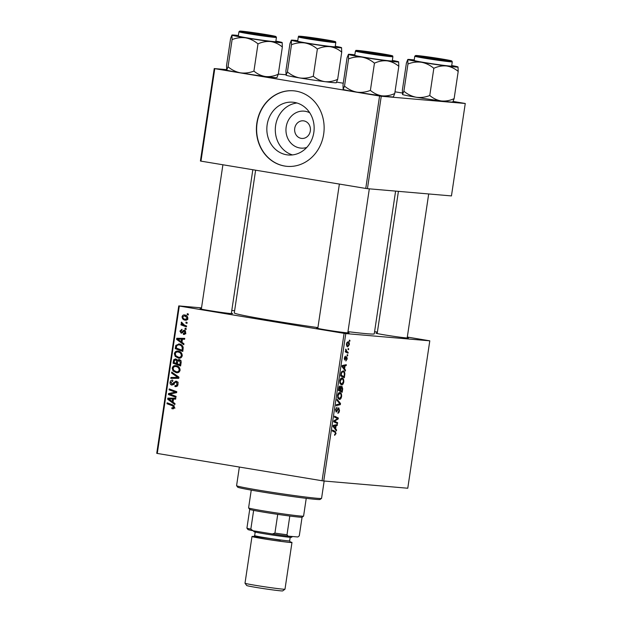 <?xml version="1.0" encoding="UTF-8"?>
<svg xmlns="http://www.w3.org/2000/svg" width="622" height="622" viewBox="0 0 622 622"><rect width="100%" height="100%" fill="white"/><g stroke="black" fill="none" stroke-linecap="round" stroke-linejoin="round"><path stroke-width="0.93" d="M292.495 154.917A26.489 23.644 94.9 0 1 275.624 125.457A26.489 23.644 94.9 0 1 296.966 102.995M309.748 112.792A18.551 16.561 -85.1 0 0 286.182 126.919A18.551 16.561 -85.1 0 0 306.763 147.461M310.324 130.923A8.848 7.899 -85.1 0 0 303.287 120.816A8.848 7.899 -85.1 0 0 294.735 128.342A8.848 7.899 -85.1 0 0 301.771 138.442A8.848 7.899 -85.1 0 0 310.324 130.923M313.83 132.463A26.489 23.644 -85.1 0 0 292.768 102.202A26.489 23.644 -85.1 0 0 267.157 124.727A26.489 23.644 -85.1 0 0 288.219 154.979A26.489 23.644 -85.1 0 0 313.83 132.463M323.673 134.111A37.911 33.837 -85.1 0 0 293.522 90.804A37.911 33.837 -85.1 0 0 256.863 123.039A37.911 33.837 -85.1 0 0 287.014 166.346A37.911 33.837 -85.1 0 0 323.673 134.111M293.638 90.812A37.911 33.837 -85.1 0 0 257.088 123.055A37.911 33.837 -85.1 0 0 287.123 166.354M347.853 332.506A16.429 0.513 -171.5 0 1 349.059 332.902A16.429 0.513 -171.5 0 1 325.446 329.823A16.429 0.513 -171.5 0 1 316.582 328.043A16.429 0.513 -171.5 0 1 317.858 328.019M231.384 313.208A16.429 0.513 -171.5 0 1 232.597 313.605A16.429 0.513 -171.5 0 1 208.976 310.526A16.429 0.513 -171.5 0 1 200.113 308.745A16.429 0.513 -171.5 0 1 201.388 308.722M407.231 337.622A16.429 0.513 -171.5 0 1 408.436 338.018A16.429 0.513 -171.5 0 1 384.824 334.939A16.429 0.513 -171.5 0 1 375.96 333.167A16.429 0.513 -171.5 0 1 377.235 333.143M317.92 327.615A70.768 2.224 -171.5 0 1 272.49 320.625A70.768 2.224 -171.5 0 1 234.292 312.905L255.619 170.195M347.768 354.921L347.636 355.831L347.092 355.59L347.231 354.657L347.768 354.921L347.208 354.828M348.685 348.786L348.545 349.696L348.009 349.455L348.149 348.53L348.685 348.786L348.126 348.693M341.322 384.824L340.024 383.517L339.814 380.874C340.296 378.814 341.035 377.857 342.03 378.005C343.297 378.098 343.88 379.436 343.772 382.017C343.305 384.015 342.582 384.964 341.602 384.87L341.439 384.847M345.505 370.067L345.358 371.046L341.991 366.646L342.154 365.534L346.306 364.679L346.174 365.596L345.047 365.79L344.58 368.9L345.505 370.067L344.471 369.896M340.094 385.889L340.879 387.179L341.851 386.153L342.706 388.781L342.186 392.28L338.43 390.46L339.013 387.016L340.141 385.897M340.506 403.484L340.335 404.65L336.16 405.645L336.3 404.728L339.876 403.872L336.961 400.304L337.108 399.324L340.506 403.484L339.379 403.297M334.784 435.346L334.644 434.335L335.6 433.55L335.033 432.29L332.373 430.999L332.513 430.082L335.258 431.411L336.051 433.651L334.558 435.252M337.637 422.703L337.497 423.621L333.75 421.786L333.89 420.83L337.637 418.614L334.449 417.113L334.589 416.188L338.337 418.007L338.197 418.971L334.449 421.195L337.637 422.703L334.597 422.198M323.751 480.985L407.768 488.231L429.794 340.825L345.785 333.586L323.751 480.985L322.072 480.752L344.098 333.353L345.785 333.586M336.556 429.911L336.416 430.898L333.05 426.49L333.213 425.378L337.365 424.531L337.225 425.44L336.098 425.642L335.639 428.745L336.556 429.911L335.53 429.74M336.121 412.114L335.522 409.587L337.054 407.13L335.981 409.657L336.323 411.212L338.741 407.744L339.503 410.59C339.184 412.417 338.601 413.28 337.754 413.179L339.044 410.489L338.648 408.654L336.16 412.114M338.671 408.662L337.746 408.506L338.671 408.662M339.153 399.355L337.855 398.057L337.637 395.405C338.119 393.345 338.866 392.396 339.861 392.536C341.128 392.63 341.703 393.967 341.595 396.548C341.128 398.546 340.405 399.503 339.433 399.402L339.27 399.378M345.925 360.97L346.874 358.808L346.609 357.58L344.852 360.076L344.316 358.093L345.498 356.103L344.666 358.171L344.922 359.158L346.711 356.67L347.224 358.886L345.871 360.962M343.01 370.844C344.036 370.875 344.65 371.839 344.86 373.744L344.355 377.748L340.607 375.921L341.151 372.632L343.15 370.86M347.651 346.726L347.877 346.765C346.851 346.757 346.384 345.746 346.462 343.725L347.986 341.711C348.965 341.735 349.416 342.738 349.346 344.697L347.745 346.742M348.164 352.293L348.025 353.21L345.296 351.889L345.428 350.963L345.995 351.251L345.762 349.113L347.076 351.725L348.164 352.293L345.303 351.819M349.937 340.382L349.805 341.291L349.269 341.05L349.401 340.125L349.937 340.382L349.377 340.288M178.304 351.15C180.784 351.539 182.098 353.063 182.262 355.706C181.632 357.666 180.357 358.482 178.444 358.155L175.171 356.383L174.378 353.591C175.031 351.578 176.337 350.761 178.304 351.15L177.853 351.088M181.982 342.318L183.941 343.748L183.793 344.728L176.609 339.379L176.772 338.267L184.75 338.36L184.61 339.278L182.44 339.215L181.982 342.318M172.558 407.915L173.639 407.138L172.356 405.699L166.991 403.732L167.131 402.815L172.683 404.844L174.541 407.34L172.558 408.848L171.859 408.646L171.89 407.721L174.953 408.125M176.112 381.154C177.542 381.566 178.172 382.608 177.993 384.279C177.628 386.099 176.617 386.853 174.945 386.55L174.984 385.624L176.174 385.586L177.091 384.069L176.049 382.079L175.334 382.203L173.647 384.349L171.796 385.096C170.475 384.761 169.907 383.828 170.094 382.305C170.412 380.742 171.291 380.011 172.729 380.128L172.846 381.084L170.996 382.491L171.882 384.178L175.878 381.13M175.241 385.679L177.495 385.702M177.651 382.219L175.334 382.203M171.882 384.178L173.88 384.062M171.726 372.057L178.949 377.165L178.778 378.332L170.778 378.378L170.918 377.461L177.768 377.414L171.579 373.037L171.726 372.057M176.127 365.682C178.607 366.078 179.929 367.594 180.085 370.245C179.463 372.205 178.187 373.021 176.267 372.687L173.002 370.922L172.208 368.131C172.854 366.109 174.168 365.293 176.127 365.682L175.676 365.627M187.3 313.667L188.38 314.063L188.241 314.973L187.16 314.6L187.3 313.667M201.512 307.874L178.763 305.907L179.307 306.047L157.28 453.446L322.072 480.752M179.307 306.047L344.098 333.353M179.097 359.539C180.52 359.889 181.204 360.861 181.15 362.463L180.621 365.961L173.048 363.194L173.694 359.765L175.637 358.855L177.363 360.371L178.903 359.516M173.033 402.17L175 403.592L174.852 404.58L167.668 399.223L167.831 398.111L175.801 398.212L175.668 399.122L173.499 399.06L173.033 402.17M171.462 394.667L176.08 396.385L175.94 397.303L168.368 394.519L168.515 393.563L175.497 392.155L169.067 389.846L169.207 388.921L176.78 391.689L176.632 392.653L169.658 394.076L171.462 394.667M183.404 333.485L185.014 332.42L184.322 331.083L181.251 333.252L179.921 331.075L181.958 329.295L181.919 330.22L180.629 331.238L181.266 332.319L184.392 330.165L185.714 332.583C185.465 333.96 184.711 334.574 183.474 334.434L183.404 333.485L185.885 333.711M184.26 331.075L185.605 331.192L183.801 331.192M181.266 332.319L182.837 332.397M183.202 347.403L182.798 351.43L175.225 348.654L175.816 345.381L179.19 343.966C181.189 344.238 182.526 345.389 183.202 347.403M178.747 343.904L179.19 343.966M184.757 314.981C186.67 315.237 187.696 316.373 187.836 318.394C187.447 319.801 186.592 320.4 185.255 320.182C183.265 319.941 182.207 318.783 182.075 316.707C182.495 315.284 183.389 314.709 184.757 314.981L184.439 314.934M186.04 322.072L187.121 322.468L186.989 323.378L185.9 323.005L186.04 322.072M184.4 325.135L186.6 325.975L186.46 326.892L180.955 324.878L181.095 323.961L182.23 324.381L181.181 322.701L181.476 322.11L184.4 325.135M185.123 328.206L186.203 328.603L186.071 329.512L184.983 329.131L185.123 328.206M234.618 310.728L231.788 310.479M157.28 453.446L156.736 453.314L178.763 305.907M374.592 331.635L377.391 332.101M407.309 337.054L429.794 340.825M367.439 188.676L451.448 195.922L465.264 103.485L381.255 96.239L367.439 188.676L365.759 188.443L379.575 96.006L381.255 96.239M214.777 68.7L200.968 161.137L200.416 161.005L214.232 68.568L379.575 96.006M200.968 161.137L365.759 188.443M285.926 74.749L278.306 74.088M226.548 69.625L214.232 68.568M336.759 82.143L343.258 83.224M395.009 91.799L402.325 93.012M453.228 101.44L465.264 103.485M395.6 191.109L374.265 333.827A70.768 2.224 -171.5 0 1 347.978 331.65M188.287 314.693L187.16 314.6M180.714 365.363L175.318 363.388L173.048 363.194M174.852 359.866L173.694 359.765M176.049 359.811L176.617 359.236M178.397 360.465L177.363 360.371M179.672 360.503L180.131 359.99M177.192 359.913L175.536 359.765L174.308 361.04L174.074 362.595L176.43 363.458L176.555 360.449L175.412 359.749L177.682 359.951M177.356 363.536L176.43 363.458M178.141 360.589L176.555 360.449M180.73 360.604L178.942 360.449L177.604 361.856L177.317 363.784L179.875 364.717L180.225 362.113L178.794 360.426L181.064 360.628M180.8 364.795L179.875 364.717M181.173 362.191L180.225 362.113M177.674 372.687L175.762 371.637M174.494 371.046L173.002 370.922M173.134 368.208L172.208 368.131M175.451 366.529L176.881 365.86M178.747 366.902L175.909 366.576C174.518 366.311 173.585 366.887 173.118 368.31L173.701 370.3L176.438 371.785L179.12 372.026M178.18 366.77L175.909 366.576C177.861 366.848 178.957 367.999 179.183 370.028L180.108 370.106M176.438 371.785C177.814 372.026 178.724 371.435 179.183 370.028M173.087 378.363L173.188 377.655L170.918 377.461M173.188 377.655L178.887 377.57M178.895 377.515L177.768 377.414M173.32 373.184L171.579 373.037M178.009 384.147L177.091 384.069M173.064 384.855L172.582 384.24M171.011 382.39L170.094 382.305M173.662 384.334L172.053 384.194M176.384 382.102L177.029 381.527M173.538 408.794L171.859 408.646M174.323 408.071L172.776 407.939M174.557 407.216L173.639 407.138M174.098 405.699L169.262 403.927L166.991 403.732M169.27 399.363L167.668 399.223M169.993 399.021L170.101 398.313L167.831 398.111M170.101 398.313L175.777 398.375M170.063 399.93L172.201 401.517L172.566 399.036L168.585 398.935L170.063 399.93M173.118 401.594L172.201 401.517M173.491 399.122L172.566 399.036M176.034 396.696L170.638 394.713L168.368 394.519M170.755 393.928L168.515 393.563M170.786 393.757L176.656 392.49M176.695 392.257L175.497 392.155M176.734 392.015L173.499 391.487M175.769 391.681L171.338 390.041L169.067 389.846M183.964 334.465L183.366 334.411M185.729 332.482L185.014 332.42M182.503 332.824L182.285 332.412M180.644 331.137L179.921 331.075M185.239 330.616L183.296 330.453M178.219 339.519L176.609 339.379M178.942 339.177L179.043 338.461L176.772 338.267M179.043 338.461L184.726 338.531M179.012 340.078L181.142 341.672L181.515 339.192L177.527 339.091L179.012 340.078M182.067 341.75L181.142 341.672M182.433 339.27L181.515 339.192M182.884 350.824L177.495 348.856L175.225 348.654M176.835 345.467L175.816 345.381M178.6 344.813L179.96 344.145M181.282 345.062L178.623 344.813L176.749 345.614L176.244 348.063L182.052 350.186L182.223 349.012C182.386 346.571 181.313 345.187 179.012 344.86L181.873 345.187M182.969 350.264L182.052 350.186M183.148 349.097L182.223 349.012M179.844 358.148L177.931 357.098M176.664 356.515L175.171 356.383M175.303 353.669L174.378 353.591M177.62 351.99L179.058 351.321M180.916 352.363L178.079 352.044C176.695 351.772 175.762 352.355 175.287 353.77L175.878 355.768L178.615 357.253L181.297 357.487M180.349 352.239L178.079 352.044C180.03 352.309 181.126 353.459 181.36 355.489L182.277 355.574M178.615 357.253C179.983 357.487 180.901 356.904 181.36 355.489M186.507 320.105L185.131 319.226M182.79 316.769L182.075 316.707M184.757 315.89L185.698 315.23M187.051 316.116L184.369 315.852L182.775 316.862C183.016 318.308 183.863 319.109 185.302 319.257L187.821 319.483M186.888 316.085L184.617 315.883L187.844 318.332M185.302 319.257L187.129 318.27M187.028 323.098L185.9 323.005M186.553 326.293L180.955 324.878M183.226 325.073L183.288 324.637M182.969 324.443L182.23 324.381M182.16 322.779L181.181 322.701M186.11 329.232L184.983 329.131M335.219 417.494L338.337 418.007M337.21 418.808L338.197 418.971M334.558 420.41L335.639 420.589M333.851 421.094L334.449 421.195M334.846 425.044L337.225 425.44M333.804 425.261L336.098 425.642M334.644 428.581L335.639 428.745M334.247 426.894L335.25 428.208L335.616 425.728L333.548 426.101L334.247 426.894L333.229 426.723M334.224 428.037L335.25 428.208M333.112 426.031L333.548 426.101M333.353 425.355L335.616 425.728M332.381 430.937L335.258 431.411M335.592 433.573L336.051 433.651M339.044 410.512L339.503 410.59M337.629 408.755L338.259 408.864M336.619 411.072L337.233 411.173M335.522 409.579L335.981 409.657M338.073 404.269L340.335 404.65M341.136 396.478L341.595 396.548M338.267 397.365L339.589 398.5L341.144 396.447C341.167 394.472 340.677 393.477 339.682 393.446L338.096 395.475L338.267 397.365L337.629 397.264M337.925 398.228L339.589 398.5M337.637 395.405L338.096 395.475M338.469 393.244L339.791 393.462L338.469 393.244M342.24 388.703L342.706 388.781M340.358 387.094L340.879 387.179M339.006 389.753L340.18 390.321L340.452 387.35L339.977 386.798L339.006 389.753L338.547 389.675M338.492 390.041L340.18 390.321M338.78 388.12L339.239 388.198M340.016 386.806L339.145 386.659L340.452 387.35M340.615 390.53L341.882 391.145L342.248 388.548L341.703 387.063L340.615 390.53L338.477 390.181M338.796 390.639L341.882 391.145M340.444 388.532L340.903 388.61M340.973 386.938L341.703 387.063L340.973 386.938M345.918 357.463L346.609 357.58M345.832 357.666L346.33 357.751M344.635 356.888L345.412 357.02M344.261 359.049L344.922 359.158M343.787 365.2L346.174 365.596M342.753 365.409L345.047 365.79M343.585 368.737L344.58 368.9M343.196 367.05L344.191 368.356L344.565 365.884L342.489 366.257L343.196 367.05L342.17 366.879M343.173 368.193L344.191 368.356M342.061 366.179L342.489 366.257M342.302 365.503L344.565 365.884M344.277 375.082L344.743 375.159M344.347 373.659L344.86 373.744M341.183 375.214L344.059 376.613L344.23 375.447C344.487 373.029 344.028 371.793 342.846 371.746L341.618 372.757L341.183 375.214L340.724 375.144M340.965 376.1L344.059 376.613M341.136 372.679L341.618 372.757M341.641 371.552L342.979 371.769L341.641 371.544M343.313 381.939L343.772 382.017M340.436 382.833L341.758 383.961L343.313 381.908C343.336 379.941 342.854 378.938 341.851 378.907L340.273 380.944L340.436 382.833L339.806 382.724M340.102 383.688L341.758 383.961M339.814 380.866L340.273 380.944M340.638 378.705L341.96 378.922L340.638 378.705M346.819 343.795L347.962 345.848L348.989 344.658L347.846 342.621L346.462 343.741M346.866 342.458L347.923 342.629L346.866 342.458M345.404 351.15L345.995 351.251M345.638 349.424L346.159 349.51M345.552 349.883L346.003 349.961M303.567 516.128L302.129 517.193A26.536 0.832 -171.5 0 1 289.805 516.035A26.536 0.832 -171.5 0 1 277.731 514.355A26.536 0.832 -171.5 0 1 263.985 512.217A26.536 0.832 -171.5 0 1 253.644 510.367A26.536 0.832 -171.5 0 1 249.717 509.395A26.536 0.832 -171.5 0 1 249.663 509.348L248.606 507.917A27.803 0.871 8.5 0 0 248.606 507.917A27.803 0.871 8.5 0 0 263.604 510.919A27.803 0.871 8.5 0 0 303.567 516.128A27.803 0.871 8.5 0 0 303.583 516.104L306.242 498.331M302.067 517.216L299.283 535.83L297.907 536.98L288.009 536.125A25.277 0.793 -171.5 0 1 272.405 533.956L252.991 530.737A25.277 0.793 -171.5 0 1 247.929 529.524L246.918 528.132A26.536 0.832 8.5 0 0 250.837 529.104L252.991 530.737M289.805 516.035L287.006 534.772L288.009 536.125M253.644 510.367L250.837 529.104M272.405 533.956L274.924 533.093A26.536 0.832 8.5 0 0 287.006 534.772M277.731 514.355L274.924 533.093M249.717 509.395L246.918 528.132M321.543 498.393L320.105 499.458A41.705 1.314 -171.5 0 1 260.159 491.644A41.705 1.314 -171.5 0 1 237.658 487.135L236.601 485.704A42.965 1.353 8.5 0 0 259.778 490.346A42.965 1.353 8.5 0 0 321.543 498.393A42.965 1.353 8.5 0 0 321.566 498.354L324.163 481.024M239.361 467.052L236.585 485.658A42.965 1.353 8.5 0 0 236.601 485.704M264.047 34.381A13.902 0.435 8.5 0 0 244.065 31.776A13.902 0.435 8.5 0 0 251.56 33.3A13.902 0.435 8.5 0 0 271.542 35.882A13.902 0.435 8.5 0 0 264.047 34.381M276.945 77.525L278.283 74.212C274.131 76.156 269.878 76.934 265.524 76.537A25.432 0.801 -171.5 0 1 253.138 74.819A25.432 0.801 -171.5 0 1 240.403 72.828C235.878 71.927 231.765 69.921 228.049 66.795L232.107 39.598C236.5 37.833 241.009 37.258 245.628 37.856C250.153 38.758 254.274 40.764 257.99 43.89C262.142 41.946 266.395 41.169 270.749 41.565C275.01 42.257 278.874 44.076 282.349 47.015L282.178 42.545A25.432 0.801 -171.5 0 1 282.201 42.568A25.432 0.801 -171.5 0 1 270.749 41.565A25.432 0.801 -171.5 0 1 245.628 37.856A25.432 0.801 -171.5 0 1 231.936 35.127L232.107 39.598M277.078 77.517L276.969 77.594A25.432 0.801 -171.5 0 1 265.524 76.537C261.263 75.837 257.399 74.026 253.924 71.087C249.531 72.852 245.021 73.427 240.403 72.828A25.432 0.801 -171.5 0 1 226.711 70.107L226.672 70.076A25.432 0.801 -171.5 0 1 226.68 70.076L226.672 70.076A25.432 0.801 -171.5 0 0 226.711 70.107L226.532 65.637L230.599 38.44L231.92 35.057A25.432 0.801 8.5 0 0 231.936 35.127M256.956 33.191A16.429 0.513 -171.5 0 1 274.038 36.286A16.429 0.513 -171.5 0 1 258.651 34.49A16.429 0.513 -171.5 0 1 241.561 31.434A16.429 0.513 -171.5 0 1 256.956 33.191M238.941 31.792L238.312 36.037A18.955 0.599 8.5 0 0 258.029 39.59A18.955 0.599 8.5 0 0 275.803 41.643L276.44 37.39A18.955 0.599 -171.5 0 1 258.666 35.337A18.955 0.599 -171.5 0 1 238.941 31.792L239.695 31.108L256.863 33.121A18.193 0.575 8.5 0 0 239.828 31.186A18.193 0.575 8.5 0 0 258.736 34.56A18.193 0.575 8.5 0 0 275.771 36.496A18.193 0.575 8.5 0 0 256.863 33.121L275.919 36.519L276.44 37.39M278.283 74.212L282.349 47.015M253.924 71.087L257.99 43.89M228.049 66.795L226.711 70.107M275.88 41.114A25.432 0.801 -171.5 0 1 282.178 42.545M238.389 35.508A25.432 0.801 8.5 0 0 231.92 35.057M323.424 39.497A13.902 0.435 8.5 0 0 303.443 36.892A13.902 0.435 8.5 0 0 310.938 38.424A13.902 0.435 8.5 0 0 330.92 41.005A13.902 0.435 8.5 0 0 323.424 39.497M336.323 82.64L337.66 79.336C333.478 81.28 329.225 82.057 324.902 81.661C320.618 80.946 316.746 79.134 313.301 76.203C308.909 77.968 304.399 78.551 299.781 77.952A25.432 0.801 -171.5 0 1 290.109 76.226A25.432 0.801 -171.5 0 1 286.081 75.231L286.05 75.192A25.432 0.801 -171.5 0 0 286.081 75.231L285.91 70.76L289.976 43.563L291.314 40.251L291.485 44.722C295.878 42.957 300.387 42.374 305.005 42.972C309.531 43.874 313.651 45.888 317.368 49.006C321.551 47.062 325.804 46.285 330.127 46.681C334.411 47.396 338.282 49.208 341.727 52.139L341.556 47.669A25.432 0.801 -171.5 0 1 341.579 47.692A25.432 0.801 -171.5 0 1 330.127 46.681A25.432 0.801 -171.5 0 1 305.005 42.972A25.432 0.801 -171.5 0 1 291.314 40.251A25.432 0.801 -171.5 0 1 291.298 40.173A25.432 0.801 -171.5 0 1 297.767 40.632M336.455 82.633L336.346 82.718A25.432 0.801 -171.5 0 1 324.902 81.661A25.432 0.801 -171.5 0 1 299.781 77.952C295.256 77.05 291.135 75.037 287.426 71.919L286.081 75.231M335.258 46.23A25.432 0.801 -171.5 0 1 337.528 46.666A25.432 0.801 -171.5 0 1 341.556 47.669M330.811 40.71A16.429 0.513 -171.5 0 1 333.415 41.402A16.429 0.513 -171.5 0 1 321.512 40.111A16.429 0.513 -171.5 0 1 303.552 37.211A16.429 0.513 -171.5 0 1 300.939 36.55A16.429 0.513 -171.5 0 1 312.361 37.748A16.429 0.513 -171.5 0 1 330.811 40.71M298.319 36.908L297.689 41.161A18.955 0.599 8.5 0 0 300.706 41.938A18.955 0.599 8.5 0 0 321.714 45.328A18.955 0.599 8.5 0 0 335.18 46.759L335.818 42.514A18.955 0.599 -171.5 0 1 322.344 41.075A18.955 0.599 -171.5 0 1 301.343 37.693A18.955 0.599 -171.5 0 1 298.319 36.908C300.737 35.983 294.673 36.006 303.831 36.581L332.311 40.904C337.66 42.358 334.659 41.091 335.818 42.514M337.66 79.336L341.727 52.139M313.301 76.203L317.368 49.006M287.426 71.919L291.485 44.722M368.022 52.598A13.902 0.435 8.5 0 0 388.011 55.179A13.902 0.435 8.5 0 0 380.516 53.679A13.902 0.435 8.5 0 0 360.535 51.074A13.902 0.435 8.5 0 0 368.022 52.598M362.097 57.154A25.432 0.801 -171.5 0 1 352.425 55.428A25.432 0.801 -171.5 0 1 348.406 54.425L348.577 58.896C352.969 57.131 357.479 56.555 362.097 57.154C366.622 58.056 370.743 60.062 374.452 63.187C378.642 61.236 382.895 60.466 387.218 60.863C391.502 61.57 395.374 63.39 398.819 66.313L398.64 61.842A25.432 0.801 -171.5 0 1 398.671 61.866A25.432 0.801 -171.5 0 1 387.218 60.863A25.432 0.801 8.5 0 1 362.097 57.154M360.643 51.393A16.429 0.513 -171.5 0 1 358.031 50.732A16.429 0.513 -171.5 0 1 369.452 51.921A16.429 0.513 -171.5 0 1 387.895 54.891A16.429 0.513 -171.5 0 1 390.507 55.583A16.429 0.513 -171.5 0 1 378.604 54.293A16.429 0.513 -171.5 0 1 360.643 51.393M357.798 56.12A18.955 0.599 8.5 0 0 378.806 59.502A18.955 0.599 8.5 0 0 392.272 60.94L392.902 56.688A18.955 0.599 -171.5 0 1 379.436 55.257A18.955 0.599 -171.5 0 1 358.435 51.867A18.955 0.599 -171.5 0 1 355.411 51.09L354.773 55.335A18.955 0.599 8.5 0 0 357.798 56.12M393.415 96.822L394.752 93.51C390.569 95.461 386.316 96.231 381.994 95.835C377.702 95.127 373.838 93.308 370.393 90.384C366 92.149 361.491 92.725 356.873 92.126C352.347 91.224 348.227 89.218 344.51 86.093L348.577 58.896M370.393 90.384L374.452 63.187M344.51 86.093L343.142 89.374A25.432 0.801 -171.5 0 1 343.15 89.374L343.142 89.374A25.432 0.801 -171.5 0 0 343.173 89.405L343.002 84.934L347.068 57.737L348.406 54.425A25.432 0.801 -171.5 0 1 348.382 54.355A25.432 0.801 -171.5 0 1 354.859 54.806M394.752 93.51L398.819 66.313M393.547 96.814L393.431 96.9A25.432 0.801 -171.5 0 1 381.994 95.835A25.432 0.801 -171.5 0 1 356.873 92.126A25.432 0.801 -171.5 0 1 343.173 89.405M392.35 60.412A25.432 0.801 -171.5 0 1 398.64 61.842M427.4 57.722A13.902 0.435 8.5 0 0 447.389 60.303A13.902 0.435 8.5 0 0 439.894 58.802A13.902 0.435 8.5 0 0 419.904 56.19A13.902 0.435 8.5 0 0 427.4 57.722M458.017 66.966A25.432 0.801 8.5 0 1 458.049 66.989L458.049 66.997A25.432 0.801 8.5 0 1 446.596 65.979A25.432 0.801 -171.5 0 1 434.21 64.26A25.432 0.801 -171.5 0 1 421.475 62.27C426 63.172 430.113 65.186 433.829 68.303C437.989 66.36 442.242 65.582 446.596 65.979C450.849 66.678 454.721 68.498 458.196 71.437L458.017 66.966A25.432 0.801 -171.5 0 0 451.727 65.528M434.49 58.911A16.429 0.513 -171.5 0 1 417.409 55.848A16.429 0.513 -171.5 0 1 432.803 57.613A16.429 0.513 -171.5 0 1 449.885 60.699A16.429 0.513 -171.5 0 1 434.49 58.911M433.876 64.004A18.955 0.599 8.5 0 0 451.65 66.056L452.28 61.811A18.955 0.599 -171.5 0 1 434.514 59.759A18.955 0.599 -171.5 0 1 414.788 56.205L414.151 60.458A18.955 0.599 8.5 0 0 433.876 64.004M452.793 101.946L454.13 98.634C449.978 100.577 445.717 101.347 441.371 100.958C437.111 100.259 433.246 98.439 429.771 95.5L433.829 68.303M454.13 98.634L458.196 71.437M429.771 95.5C425.378 97.265 420.869 97.848 416.25 97.25C411.725 96.348 407.604 94.334 403.888 91.216L407.954 64.019C412.347 62.254 416.857 61.671 421.475 62.27A25.432 0.801 -171.5 0 1 407.783 59.549L407.954 64.019M403.888 91.216L402.52 94.49A25.432 0.801 -171.5 0 1 402.527 94.497L402.52 94.49A25.432 0.801 -171.5 0 0 402.551 94.528L402.38 90.058L406.438 62.861L407.783 59.549A25.432 0.801 -171.5 0 1 407.76 59.471A25.432 0.801 -171.5 0 1 414.229 59.93M452.925 101.93L452.808 102.016A25.432 0.801 -171.5 0 1 441.371 100.958A25.432 0.801 -171.5 0 1 416.25 97.25A25.432 0.801 -171.5 0 1 402.551 94.528M284.985 589.205L282.683 590.9A18.193 0.575 -171.5 0 1 256.528 587.487A18.193 0.575 -171.5 0 1 246.709 585.52L245.006 583.226A20.215 0.638 8.5 0 0 255.914 585.411A20.215 0.638 8.5 0 0 284.985 589.205A20.215 0.638 8.5 0 0 284.993 589.182L291.975 542.462A20.215 0.638 8.5 0 0 290 541.886M254.04 536.514A20.215 0.638 8.5 0 0 251.988 536.491L245.006 583.203A20.215 0.638 8.5 0 0 245.006 583.226M292.527 536.514L291.461 537.299A18.955 0.599 -171.5 0 1 264.21 533.746A18.955 0.599 -171.5 0 1 253.986 531.701L253.317 530.791M251.988 536.491A20.215 0.638 8.5 0 0 262.896 538.691A20.215 0.638 8.5 0 0 291.975 542.462M174.308 361.032L173.382 360.954M177.573 362.058L176.656 361.981M181.049 363.092L180.131 363.015M177.954 377.577L175.684 377.383M178.11 376.574L176.298 376.419M174.899 382.631L173.67 382.522M174.23 405.855L172.356 405.699M173.896 393.057L171.625 392.855M176.174 392.568L173.903 392.373M183.311 331.72L182.355 331.643M176.469 346.555L175.552 346.477M333.82 421.304L335.351 421.56M333.159 425.72L334.574 425.953M337.116 410.007L337.684 410.1M345.474 358.521L345.925 358.599M342.108 365.876L343.515 366.109M340.918 373.822L341.377 373.892M345.358 351.446L347.076 351.725M332.272 40.904A18.193 0.575 8.5 0 0 307.377 37.017A18.193 0.575 8.5 0 0 302.082 37.025A18.193 0.575 8.5 0 0 326.978 40.912A18.193 0.575 8.5 0 0 332.272 40.904M359.174 51.198A18.193 0.575 8.5 0 0 384.069 55.086A18.193 0.575 8.5 0 0 389.364 55.078A18.193 0.575 8.5 0 0 364.469 51.191A18.193 0.575 8.5 0 0 359.174 51.198M434.584 58.981A18.193 0.575 8.5 0 0 451.619 60.917A18.193 0.575 8.5 0 0 432.71 57.543A18.193 0.575 8.5 0 0 415.675 55.607A18.193 0.575 8.5 0 0 434.584 58.981M290.217 542.057A18.955 0.599 -171.5 0 1 283.578 541.684A18.955 0.599 -171.5 0 1 263.464 538.745A18.955 0.599 -171.5 0 1 255.269 536.708A18.955 0.599 -171.5 0 1 280.46 540.207M255.199 532.074L254.67 535.612A17.688 0.56 8.5 0 0 264.218 537.54A17.688 0.56 8.5 0 0 289.665 540.845L290.295 542.096M175.42 385.694L177.69 385.897M175.933 382.063L178.203 382.258M171.975 384.194L174.246 384.388M248.59 507.886L251.249 490.113M222.901 164.776L201.334 309.118M252.827 169.736L231.322 313.597M347.791 332.894L369.32 188.839M317.795 328.416L339.371 184.073M392.902 56.688C391.743 55.265 394.745 56.532 389.403 55.086L359.314 50.584C353.856 50.281 356.919 50.164 355.411 51.09M428.698 193.963L407.169 338.018M398.422 191.351L377.173 333.532M452.28 61.811L451.759 60.94L432.71 57.543L415.644 55.514L414.788 56.205M290.194 537.307L289.665 540.845M253.698 536.63L254.67 535.612"/></g></svg>
